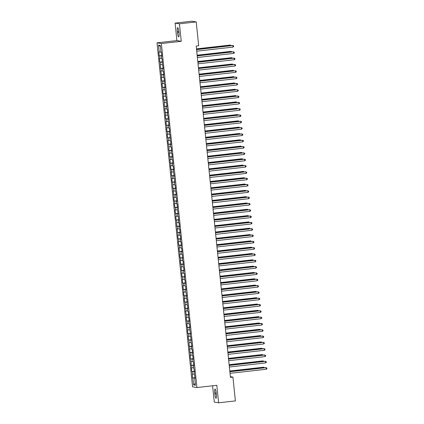 <?xml version="1.0" encoding="UTF-8"?>
<svg xmlns="http://www.w3.org/2000/svg" width="424" height="424" viewBox="0 0 424 424"><rect width="100%" height="100%" fill="white"/><g stroke="black" fill="none" stroke-linecap="round" stroke-linejoin="round"><path stroke-width="0.64" d="M212.578 385.782L214.263 402.079L218.609 402.8L235.389 400.908L232.93 377.095L230.37 376.671M157.018 42.829L192.57 386.821L196.916 387.547L161.369 43.55L157.018 42.829L176.909 40.587L181.255 41.308L179.447 23.813L175.096 23.092L176.909 40.587M175.096 23.092L191.876 21.2L196.227 21.921L179.447 23.813M160.426 46.513L158.507 45.124L159.223 52.073L158.804 52.004L159.196 55.793L159.615 55.862L159.874 58.39L159.461 58.321L159.848 62.111L160.267 62.18L160.505 68.428L160.919 68.497L161.184 71.02L160.765 70.951L161.836 77.338L161.417 77.269L161.809 81.058L162.228 81.127L162.487 83.655L162.069 83.586L162.461 87.376L162.88 87.445L163.139 89.973L162.721 89.904L163.113 93.693L163.532 93.762L163.791 96.285L163.373 96.216L163.765 100.006L164.183 100.08L164.422 106.323L164.835 106.392L165.1 108.92L164.682 108.851L165.752 115.238L165.334 115.169L165.726 118.959L166.144 119.027L166.404 121.556L165.985 121.481L166.378 125.276L166.796 125.345L167.056 127.868L166.637 127.799L167.029 131.588L167.448 131.657L167.708 134.185L167.289 134.117L167.681 137.906L168.1 137.975L168.36 140.503L167.946 140.434L168.333 144.224L168.752 144.293L168.991 150.541L169.404 150.61L169.669 153.133L169.25 153.064L169.642 156.853L170.061 156.928L170.321 159.451L169.902 159.382L170.294 163.171L170.713 163.24L170.973 165.768L170.554 165.699L170.946 169.489L171.365 169.558L171.625 172.086L171.206 172.017L171.598 175.806L172.017 175.875L172.277 178.403L171.863 178.329L172.25 182.124L172.669 182.193L172.907 188.436L173.321 188.505L173.586 191.033L173.167 190.964L174.238 197.351L173.819 197.282L174.211 201.071L174.63 201.14L174.889 203.668L174.471 203.6L174.863 207.389L175.282 207.458L175.541 209.981L175.123 209.912L175.515 213.701L175.934 213.776L176.193 216.298L175.774 216.229L176.167 220.019L176.585 220.088L176.824 226.337L177.237 226.405L177.502 228.934L177.084 228.865L178.154 235.251L177.736 235.182L178.128 238.972L178.546 239.041L178.806 241.563L178.387 241.494L178.78 245.284L179.198 245.353L179.458 247.881L179.039 247.812L179.432 251.602L179.85 251.671L180.11 254.199L179.691 254.13L180.083 257.919L180.502 257.988L180.762 260.516L180.348 260.447L180.735 264.237L181.154 264.306L181.393 270.549L181.806 270.623L182.071 273.146L181.652 273.077L182.044 276.867L182.463 276.936L182.723 279.464L182.304 279.395L182.696 283.184L183.115 283.253L183.375 285.781L182.956 285.712L183.348 289.502L183.767 289.571L184.027 292.099L183.608 292.03L184 295.82L184.419 295.888L184.679 298.411L184.265 298.342L184.652 302.132L185.071 302.201L185.309 308.449L185.723 308.518L185.988 311.046L185.569 310.978L186.639 317.364L186.221 317.295L186.613 321.085L187.032 321.154L187.291 323.682L186.873 323.607L187.265 327.402L187.684 327.471L187.943 329.994L187.525 329.925L187.917 333.714L188.336 333.783L188.595 336.311L188.177 336.243L188.569 340.032L188.987 340.101L189.226 346.35L189.639 346.419L189.904 348.947L189.486 348.878L190.556 355.259L190.138 355.19L190.53 358.98L190.948 359.054L191.182 365.297L191.6 365.366L191.86 367.894L191.441 367.825L191.834 371.615L192.252 371.684L192.485 377.932L195.056 377.641M158.507 45.124L160.314 45.426L161.035 52.375L161.449 52.444L161.841 56.233L161.422 56.164L161.687 58.692L162.101 58.761L162.339 65.005L162.758 65.073L163.15 68.863L162.731 68.794L162.991 71.322L163.41 71.391L163.802 75.18L163.383 75.112L163.643 77.64L164.062 77.709L164.454 81.498L164.035 81.429L164.295 83.957L164.713 84.026L165.106 87.816L164.687 87.747L165.758 94.133L165.339 94.059L165.604 96.587L166.017 96.656L166.256 102.905L166.674 102.974L167.061 106.763L166.648 106.694L166.908 109.222L167.326 109.291L167.719 113.081L167.3 113.012L167.559 115.54L167.978 115.609L168.37 119.398L167.952 119.33L168.211 121.852L168.63 121.921L169.022 125.711L168.604 125.642L168.863 128.17L169.282 128.239L169.674 132.028L169.256 131.959L169.521 134.488L169.934 134.556L170.172 140.805L170.591 140.874L170.978 144.663L170.565 144.595L170.824 147.117L171.243 147.192L171.635 150.981L171.217 150.912L171.476 153.435L171.895 153.504L172.287 157.293L171.868 157.225L172.128 159.753L172.547 159.822L172.939 163.611L172.52 163.542L172.78 166.07L173.199 166.139L173.591 169.929L173.172 169.86L174.243 176.246L173.824 176.177L174.089 178.7L174.502 178.769L174.741 185.018L175.16 185.087L175.552 188.876L175.133 188.807L175.393 191.335L175.812 191.404L176.204 195.194L175.785 195.125L176.045 197.653L176.464 197.722L176.856 201.511L176.437 201.442L176.697 203.965L177.115 204.039L177.508 207.829L177.089 207.76L178.16 214.141L177.741 214.072L178.006 216.6L178.419 216.669L178.658 222.918L179.076 222.987L179.463 226.776L179.05 226.708L179.31 229.236L179.728 229.304L180.121 233.094L179.702 233.025L179.962 235.548L180.38 235.617L180.772 239.412L180.354 239.337L180.613 241.866L181.032 241.934L181.424 245.724L181.006 245.655L181.265 248.183L181.684 248.252L182.076 252.042L181.657 251.973L181.923 254.501L182.336 254.57L182.574 260.813L182.993 260.887L183.38 264.677L182.967 264.608L183.226 267.131L183.645 267.2L184.037 270.989L183.619 270.92L183.878 273.448L184.297 273.517L184.689 277.307L184.27 277.238L184.53 279.766L184.949 279.835L185.341 283.624L184.922 283.555L185.182 286.083L185.601 286.152L185.993 289.942L185.574 289.873L186.645 296.259L186.226 296.185L186.491 298.713L186.904 298.782L187.143 305.031L187.562 305.1L187.954 308.889L187.535 308.82L187.795 311.349L188.214 311.417L188.606 315.207L188.187 315.138L188.447 317.666L188.866 317.735L189.258 321.524L188.839 321.456L189.099 323.978L189.517 324.047L189.91 327.837L189.491 327.768L190.562 334.154L190.143 334.086L190.408 336.614L190.821 336.683L191.06 342.931L191.478 343L191.865 346.79L191.452 346.721L191.712 349.244L192.13 349.312L192.523 353.107L192.104 353.033L192.364 355.561L192.782 355.63L193.174 359.42L192.756 359.351L193.015 361.879L193.434 361.948L193.826 365.737L193.408 365.668L194.478 372.055L194.059 371.986L195.13 378.372L194.717 378.303L195.432 385.252L193.625 384.95L192.904 378.001L192.485 377.932M196.227 21.921L198.686 45.734L196.201 46.015L230.444 377.376L232.93 377.095M192.512 374.212L194.277 374.09M192.252 371.684L194.425 371.535M194.717 378.303L195.119 378.229M191.86 367.894L193.625 367.772M191.6 365.366L193.773 365.218M194.059 371.986L194.462 371.912M191.208 361.577L192.973 361.455M190.948 359.054L193.121 358.9M193.408 365.668L193.81 365.599M190.556 355.259L192.321 355.142M190.291 352.736L192.47 352.588M192.756 359.351L193.159 359.282M189.904 348.947L191.669 348.825M189.639 346.419L191.812 346.27M192.104 353.033L192.507 352.964M189.247 342.629L191.017 342.507M188.987 340.101L191.16 339.953M191.452 346.721L191.855 346.647M188.595 336.311L190.36 336.19M188.336 333.783L190.508 333.635M190.8 340.403L191.203 340.329M187.943 329.994L189.708 329.877M187.684 327.471L189.857 327.323M190.143 334.086L190.546 334.017M187.291 323.682L189.056 323.56M187.032 321.154L189.205 321.005M189.491 327.768L189.894 327.699M186.639 317.364L188.404 317.242M186.374 314.836L188.553 314.688M188.839 321.456L189.242 321.381M185.988 311.046L187.752 310.925M185.723 308.518L187.896 308.37M188.187 315.138L188.59 315.064M185.33 304.729L187.101 304.607M185.071 302.201L187.244 302.052M187.535 308.82L187.938 308.751M184.679 298.411L186.449 298.295M184.419 295.888L186.592 295.74M186.883 302.503L187.286 302.434M184.027 292.099L185.792 291.977M183.767 289.571L185.94 289.422M186.226 296.185L186.629 296.116M183.375 285.781L185.14 285.659M183.115 283.253L185.288 283.105M185.574 289.873L185.977 289.799M182.723 279.464L184.488 279.342M182.463 276.936L184.636 276.787M184.922 283.555L185.325 283.481M182.071 273.146L183.836 273.029M181.806 270.623L183.979 270.475M184.27 277.238L184.673 277.169M181.414 266.834L183.184 266.712M181.154 264.306L183.327 264.157M183.619 270.92L184.021 270.851M180.762 260.516L182.532 260.394M180.502 257.988L182.675 257.84M182.967 264.608L183.369 264.534M180.11 254.199L181.875 254.077M179.85 251.671L182.023 251.522M182.315 258.29L182.718 258.216M179.458 247.881L181.223 247.759M179.198 245.353L181.371 245.204M181.657 251.973L182.06 251.898M178.806 241.563L180.571 241.447M178.546 239.041L180.719 238.892M181.006 245.655L181.408 245.586M178.154 235.251L179.919 235.129M177.889 232.723L180.067 232.575M180.354 239.337L180.757 239.269M177.502 228.934L179.267 228.812M177.237 226.405L179.41 226.257M179.702 233.025L180.105 232.951M176.845 222.616L178.615 222.494M176.585 220.088L178.758 219.939M179.05 226.708L179.453 226.633M176.193 216.298L177.958 216.176M175.934 213.776L178.107 213.627M178.398 220.39L178.801 220.321M175.541 209.981L177.306 209.864M175.282 207.458L177.455 207.309M177.741 214.072L178.144 214.003M174.889 203.668L176.654 203.547M174.63 201.14L176.803 200.992M177.089 207.76L177.492 207.686M174.238 197.351L176.002 197.229M173.972 194.823L176.151 194.674M176.437 201.442L176.84 201.368M173.586 191.033L175.351 190.911M173.321 188.505L175.494 188.357M175.785 195.125L176.188 195.051M172.928 184.716L174.699 184.599M172.669 182.193L174.842 182.044M175.133 188.807L175.536 188.738M172.277 178.403L174.047 178.281M172.017 175.875L174.19 175.727M174.481 182.49L174.884 182.421M171.625 172.086L173.389 171.964M171.365 169.558L173.538 169.409M173.824 176.177L174.227 176.103M170.973 165.768L172.738 165.646M170.713 163.24L172.886 163.092M173.172 169.86L173.575 169.786M170.321 159.451L172.086 159.329M170.061 156.928L172.234 156.774M172.52 163.542L172.923 163.473M169.669 153.133L171.434 153.016M169.404 150.61L171.577 150.462M171.868 157.225L172.271 157.156M169.012 146.821L170.782 146.699M168.752 144.293L170.925 144.144M171.217 150.912L171.619 150.838M168.36 140.503L170.13 140.381M168.1 137.975L170.273 137.827M170.565 144.595L170.967 144.52M167.708 134.185L169.473 134.064M167.448 131.657L169.621 131.509M169.913 138.277L170.316 138.203M167.056 127.868L168.821 127.751M166.796 125.345L168.969 125.197M169.256 131.959L169.658 131.891M166.404 121.556L168.169 121.434M166.144 119.027L168.317 118.879M168.604 125.642L169.006 125.573M165.752 115.238L167.517 115.116M165.487 112.71L167.666 112.561M167.952 119.33L168.355 119.255M165.1 108.92L166.865 108.798M164.835 106.392L167.008 106.244M167.3 113.012L167.703 112.938M164.443 102.603L166.213 102.481M164.183 100.08L166.356 99.926M166.648 106.694L167.051 106.625M163.791 96.285L165.556 96.168M163.532 93.762L165.704 93.614M165.996 100.377L166.399 100.308M163.139 89.973L164.904 89.851M162.88 87.445L165.053 87.296M165.339 94.059L165.742 93.99M162.487 83.655L164.252 83.533M162.228 81.127L164.401 80.979M164.687 87.747L165.09 87.673M161.836 77.338L163.6 77.216M161.571 74.809L163.749 74.661M164.035 81.429L164.438 81.355M161.184 71.02L162.948 70.903M160.919 68.497L163.092 68.349M163.383 75.112L163.786 75.043M160.526 64.708L162.297 64.586M160.267 62.18L162.44 62.031M162.731 68.794L163.134 68.725M159.874 58.39L161.645 58.268M159.615 55.862L161.788 55.714M162.079 62.482L162.482 62.408M159.223 52.073L160.988 51.951M161.422 56.164L161.825 56.09M181.255 41.308L161.369 43.55M218.609 402.8L216.802 385.305L196.916 387.547M192.904 378.001L195.077 377.853M195.231 383.317L193.625 384.95M178.875 31.789A4.07 0.737 -96.4 0 0 177.667 27.618A4.07 0.737 -96.4 0 0 177.37 31.54L177.486 32.675A4.07 0.737 -96.4 0 0 178.695 36.846A4.07 0.737 -96.4 0 0 178.992 32.924L178.875 31.789M214.836 394.103A4.07 0.737 -96.4 0 0 216.044 398.269A4.07 0.737 -96.4 0 0 216.341 394.352L216.224 393.218A4.07 0.737 -96.4 0 0 215.016 389.046A4.07 0.737 -96.4 0 0 214.719 392.963L214.836 394.103L216.298 393.938M159.196 55.793L161.767 55.502M159.848 62.111L162.418 61.819M160.505 68.428L163.07 68.137M161.157 74.741L163.722 74.454M161.809 81.058L164.38 80.767M162.461 87.376L165.031 87.084M163.113 93.693L165.683 93.402M163.765 100.006L166.335 99.72M164.422 106.323L166.987 106.037M165.074 112.641L167.639 112.349M165.726 118.959L168.296 118.667M166.378 125.276L168.948 124.985M167.029 131.588L169.6 131.302M167.681 137.906L170.252 137.614M168.333 144.224L170.904 143.932M168.991 150.541L171.556 150.25M169.642 156.853L172.213 156.567M170.294 163.171L172.865 162.885M170.946 169.489L173.517 169.197M171.598 175.806L174.169 175.515M172.25 182.124L174.821 181.832M172.907 188.436L175.472 188.15M173.559 194.754L176.124 194.462M174.211 201.071L176.782 200.78M174.863 207.389L177.433 207.097M175.515 213.701L178.085 213.415M176.167 220.019L178.737 219.733M176.824 226.337L179.389 226.045M177.476 232.654L180.041 232.363M178.128 238.972L180.698 238.68M178.78 245.284L181.35 244.998M179.432 251.602L182.002 251.315M180.083 257.919L182.654 257.628M180.735 264.237L183.306 263.945M181.393 270.549L183.958 270.263M182.044 276.867L184.615 276.581M182.696 283.184L185.267 282.893M183.348 289.502L185.919 289.21M184 295.82L186.571 295.528M184.652 302.132L187.222 301.846M185.309 308.449L187.874 308.163M185.961 314.767L188.526 314.476M186.613 321.085L189.184 320.793M187.265 327.402L189.835 327.111M187.917 333.714L190.487 333.428M188.569 340.032L191.139 339.741M189.226 346.35L191.791 346.058M189.878 352.667L192.443 352.376M190.53 358.98L193.1 358.693M191.182 365.297L193.752 365.011M191.834 371.615L194.404 371.323M196.572 49.603L232.856 45.511L233.02 47.09L196.736 51.182M196.561 49.523L232.564 45.463L233.624 45.882L233.688 46.513L233.02 47.09M230.566 45.691L230.211 45.071L196.498 48.871M231.287 45.607L230.508 45.124L196.503 48.956M197.224 55.92L233.507 51.829L233.672 53.408L197.388 57.5M197.218 55.836L233.216 51.781L234.276 52.2L234.345 52.83L233.672 53.408M197.876 62.238L234.159 58.146L234.324 59.726L198.04 63.812M197.87 62.153L233.868 58.099L234.928 58.512L234.997 59.148L234.324 59.726M231.218 52.004L230.863 51.389L197.149 55.189M231.939 51.924L231.16 51.437L197.155 55.268M231.87 58.321L231.515 57.706L197.801 61.507M232.591 58.242L231.811 57.754L197.812 61.586M198.527 68.55L234.817 64.464L234.976 66.043L198.692 70.13M198.522 68.471L234.52 64.411L235.585 64.83L235.649 65.46L234.976 66.043M199.185 74.868L235.468 70.776L235.633 72.356L199.344 76.447M199.174 74.788L235.172 70.728L236.237 71.147L236.301 71.778L235.633 72.356M232.522 64.639L232.172 64.024L198.453 67.824M233.242 64.559L232.463 64.072L198.464 67.904M233.174 70.956L232.824 70.342L199.105 74.142M233.9 70.872L233.115 70.389L199.116 74.221M199.837 81.185L236.12 77.094L236.285 78.673L200.001 82.765M199.826 81.106L235.823 77.046L236.889 77.465L236.952 78.096L236.285 78.673M233.825 77.274L233.476 76.654L199.762 80.454M234.552 77.189L233.767 76.707L199.768 80.539M200.488 87.503L236.772 83.411L236.937 84.991L200.653 89.082M200.478 87.418L236.481 83.364L237.541 83.777L237.604 84.413L236.937 84.991M234.483 83.586L234.127 82.972L200.414 86.772M235.203 83.507L234.424 83.019L200.419 86.851M201.14 93.815L237.424 89.729L237.588 91.308L201.305 95.395M201.13 93.736L237.133 89.681L238.193 90.095L238.262 90.725L237.588 91.308M201.792 100.133L238.076 96.047L238.24 97.626L201.957 101.712M201.787 100.053L237.785 95.994L238.845 96.412L238.913 97.043L238.24 97.626M202.444 106.451L238.733 102.359L238.892 103.938L202.608 108.03M202.439 106.371L238.436 102.311L239.502 102.73L239.565 103.361L238.892 103.938M203.101 112.768L239.385 108.677L239.544 110.256L203.26 114.348M203.091 112.683L239.088 108.629L240.154 109.047L240.217 109.678L239.544 110.256M203.753 119.086L240.037 114.994L240.201 116.573L203.912 120.66M203.743 119.001L239.74 114.946L240.806 115.36L240.869 115.996L240.201 116.573M204.405 125.398L240.689 121.312L240.853 122.891L204.569 126.977M204.394 125.319L240.397 121.259L241.457 121.677L241.521 122.308L240.853 122.891M205.057 131.716L241.341 127.624L241.505 129.203L205.221 133.295M205.046 131.636L241.049 127.576L242.109 127.995L242.178 128.626L241.505 129.203M205.709 138.033L241.993 133.942L242.157 135.521L205.873 139.613M205.704 137.954L241.701 133.894L242.761 134.313L242.83 134.943L242.157 135.521M206.361 144.351L242.645 140.259L242.809 141.839L206.525 145.93M206.356 144.266L242.353 140.212L243.418 140.625L243.482 141.261L242.809 141.839M207.013 150.663L243.302 146.577L243.461 148.156L207.177 152.243M207.007 150.584L243.005 146.529L244.07 146.942L244.134 147.573L243.461 148.156M207.67 156.981L243.954 152.894L244.118 154.474L207.829 158.56M207.659 156.901L243.657 152.841L244.722 153.26L244.786 153.891L244.118 154.474M208.322 163.298L244.606 159.207L244.77 160.786L208.486 164.878M208.311 163.219L244.314 159.159L245.374 159.578L245.438 160.208L244.77 160.786M208.974 169.616L245.258 165.524L245.422 167.104L209.138 171.195M208.963 169.531L244.966 165.477L246.026 165.895L246.09 166.526L245.422 167.104M209.626 175.934L245.909 171.842L246.074 173.421L209.79 177.508M209.62 175.849L245.618 171.794L246.678 172.208L246.747 172.844L246.074 173.421M210.278 182.246L246.561 178.16L246.726 179.739L210.442 183.825M210.272 182.166L246.27 178.112L247.33 178.525L247.399 179.156L246.726 179.739M210.929 188.563L247.219 184.477L247.378 186.051L211.094 190.143M210.924 188.484L246.922 184.424L247.987 184.843L248.051 185.474L247.378 186.051M211.587 194.881L247.87 190.789L248.035 192.369L211.746 196.46M211.576 194.802L247.574 190.742L248.639 191.16L248.703 191.791L248.035 192.369M212.239 201.199L248.522 197.107L248.687 198.686L212.403 202.778M212.228 201.114L248.226 197.059L249.291 197.478L249.354 198.109L248.687 198.686M212.89 207.511L249.174 203.425L249.339 205.004L213.055 209.09M212.88 207.431L248.883 203.377L249.943 203.79L250.006 204.421L249.339 205.004M213.542 213.828L249.826 209.742L249.99 211.322L213.707 215.408M213.532 213.749L249.535 209.689L250.595 210.108L250.663 210.739L249.99 211.322M214.194 220.146L250.478 216.054L250.642 217.634L214.358 221.726M214.189 220.067L250.187 216.007L251.247 216.426L251.315 217.056L250.642 217.634M214.846 226.464L251.135 222.372L251.294 223.952L215.01 228.043M214.841 226.384L250.838 222.324L251.904 222.743L251.967 223.374L251.294 223.952M215.503 232.781L251.787 228.69L251.946 230.269L215.662 234.361M215.493 232.697L251.49 228.642L252.556 229.055L252.619 229.691L251.946 230.269M216.155 239.094L252.439 235.007L252.603 236.587L216.314 240.673M216.145 239.014L252.142 234.96L253.208 235.373L253.271 236.004L252.603 236.587M216.807 245.411L253.091 241.325L253.255 242.899L216.971 246.991M216.797 245.332L252.799 241.272L253.859 241.691L253.923 242.321L253.255 242.899M217.459 251.729L253.743 247.637L253.907 249.217L217.623 253.308M217.448 251.649L253.451 247.589L254.511 248.008L254.58 248.639L253.907 249.217M218.111 258.046L254.395 253.955L254.559 255.534L218.275 259.626M218.106 257.962L254.103 253.907L255.163 254.326L255.232 254.957L254.559 255.534M218.763 264.359L255.047 260.272L255.211 261.852L218.927 265.938M218.758 264.279L254.755 260.225L255.82 260.638L255.884 261.269L255.211 261.852M219.415 270.676L255.704 266.59L255.863 268.169L219.579 272.256M219.409 270.597L255.407 266.537L256.472 266.956L256.536 267.586L255.863 268.169M220.072 276.994L256.356 272.902L256.52 274.482L220.231 278.573M220.061 276.914L256.059 272.855L257.124 273.273L257.188 273.904L256.52 274.482M220.724 283.311L257.008 279.22L257.172 280.799L220.888 284.891M220.713 283.232L256.716 279.172L257.776 279.591L257.84 280.222L257.172 280.799M221.376 289.629L257.659 285.538L257.824 287.117L221.54 291.209M221.365 289.544L257.368 285.49L258.428 285.903L258.492 286.539L257.824 287.117M222.028 295.941L258.311 291.855L258.476 293.435L222.192 297.521M222.022 295.862L258.02 291.807L259.08 292.221L259.149 292.851L258.476 293.435M222.679 302.259L258.963 298.173L259.128 299.752L222.844 303.838M222.674 302.18L258.672 298.12L259.732 298.538L259.801 299.169L259.128 299.752M223.331 308.577L259.621 304.485L259.779 306.064L223.496 310.156M223.326 308.497L259.324 304.437L260.389 304.856L260.453 305.487L259.779 306.064M223.989 314.894L260.272 310.803L260.437 312.382L224.148 316.474M223.978 314.809L259.976 310.755L261.041 311.174L261.104 311.804L260.437 312.382M224.641 321.212L260.924 317.12L261.089 318.7L224.805 322.786M224.63 321.127L260.627 317.072L261.693 317.486L261.756 318.122L261.089 318.7M235.135 89.904L234.779 89.289L201.066 93.089M235.855 89.824L235.076 89.337L201.071 93.169M235.786 96.222L235.431 95.607L201.718 99.407M236.507 96.142L235.728 95.654L201.729 99.486M236.438 102.539L236.089 101.919L202.37 105.719M237.159 102.454L236.38 101.972L202.381 105.804M237.09 108.851L236.74 108.237L203.022 112.037M237.816 108.772L237.032 108.284L203.032 112.116M237.742 115.169L237.392 114.554L203.674 118.354M238.468 115.09L237.684 114.602L203.684 118.434M238.399 121.487L238.044 120.872L204.331 124.672M239.12 121.407L238.336 120.92L204.336 124.751M239.051 127.804L238.696 127.189L204.983 130.99M239.772 127.719L238.993 127.237L204.988 131.069M239.703 134.122L239.348 133.502L205.635 137.302M240.424 134.037L239.645 133.555L205.645 137.387M240.355 140.434L240.005 139.819L206.287 143.619M241.076 140.355L240.297 139.867L206.297 143.699M241.007 146.752L240.657 146.137L206.939 149.937M241.728 146.672L240.949 146.185L206.949 150.017M241.659 153.069L241.309 152.454L207.59 156.255M242.385 152.99L241.601 152.502L207.601 156.334M242.316 159.387L241.961 158.767L208.248 162.567M243.037 159.302L242.252 158.82L208.253 162.652M242.968 165.699L242.613 165.084L208.899 168.885M243.689 165.62L242.91 165.132L208.905 168.964M243.62 172.017L243.265 171.402L209.551 175.202M244.341 171.937L243.562 171.45L209.557 175.282M244.272 178.334L243.917 177.72L210.203 181.52M244.993 178.255L244.213 177.767L210.214 181.599M244.924 184.652L244.574 184.037L210.855 187.837M245.644 184.567L244.865 184.085L210.866 187.917M245.576 190.97L245.226 190.35L211.507 194.15M246.302 190.885L245.517 190.403L211.518 194.234M246.227 197.282L245.878 196.667L212.164 200.467M246.954 197.202L246.169 196.715L212.17 200.547M246.885 203.6L246.53 202.985L212.816 206.785M247.605 203.52L246.826 203.032L212.822 206.864M247.537 209.917L247.181 209.302L213.468 213.102M248.257 209.838L247.478 209.35L213.473 213.182M248.188 216.235L247.833 215.615L214.12 219.415M248.909 216.15L248.13 215.668L214.131 219.5M248.84 222.547L248.491 221.932L214.772 225.732M249.561 222.468L248.782 221.98L214.782 225.817M249.492 228.865L249.142 228.25L215.424 232.05M250.218 228.785L249.434 228.298L215.434 232.129M250.144 235.182L249.794 234.567L216.076 238.368M250.87 235.103L250.086 234.615L216.086 238.447M250.801 241.5L250.446 240.885L216.733 244.685M251.522 241.415L250.743 240.933L216.738 244.765M251.453 247.817L251.098 247.197L217.385 250.997M252.174 247.733L251.395 247.25L217.39 251.082M252.105 254.13L251.75 253.515L218.037 257.315M252.826 254.05L252.047 253.563L218.047 257.394M252.757 260.447L252.407 259.833L218.689 263.633M253.478 260.368L252.699 259.88L218.699 263.712M253.409 266.765L253.059 266.15L219.341 269.95M254.13 266.685L253.351 266.198L219.351 270.03M254.061 273.083L253.711 272.468L219.992 276.262M254.787 272.998L254.003 272.515L220.003 276.347M254.718 279.395L254.363 278.78L220.65 282.58M255.439 279.315L254.654 278.833L220.655 282.665M255.37 285.712L255.015 285.098L221.302 288.898M256.091 285.633L255.312 285.145L221.307 288.977M256.022 292.03L255.667 291.415L221.953 295.215M256.743 291.951L255.964 291.463L221.959 295.295M256.674 298.348L256.319 297.733L222.605 301.533M257.394 298.263L256.615 297.781L222.616 301.612M257.326 304.665L256.976 304.045L223.257 307.845M258.046 304.58L257.267 304.098L223.268 307.93M257.978 310.978L257.628 310.363L223.909 314.163M258.704 310.898L257.919 310.41L223.92 314.242M258.629 317.295L258.28 316.68L224.566 320.48M259.356 317.216L258.571 316.728L224.572 320.56M225.292 327.524L261.576 323.438L261.74 325.017L225.457 329.104M225.282 327.445L261.285 323.385L262.345 323.804L262.408 324.434L261.74 325.017M259.287 323.613L258.932 322.998L225.218 326.798M260.007 323.533L259.228 323.046L225.224 326.877M225.944 333.842L262.228 329.75L262.392 331.329L226.109 335.421M225.934 333.762L261.937 329.702L262.997 330.121L263.066 330.752L262.392 331.329M259.939 329.93L259.583 329.316L225.87 333.116M260.659 329.846L259.88 329.363L225.875 333.195M226.596 340.159L262.88 336.068L263.044 337.647L226.761 341.739M226.591 340.08L262.589 336.02L263.649 336.439L263.717 337.069L263.044 337.647M260.59 336.248L260.235 335.628L226.522 339.428M261.311 336.163L260.532 335.681L226.533 339.513M227.248 346.477L263.537 342.385L263.696 343.965L227.412 348.056M227.243 346.392L263.24 342.338L264.306 342.751L264.369 343.387L263.696 343.965M261.242 342.56L260.893 341.945L227.174 345.746M261.963 342.481L261.184 341.993L227.184 345.825M227.905 352.789L264.189 348.703L264.348 350.282L228.064 354.369M227.895 352.71L263.892 348.655L264.958 349.069L265.021 349.699L264.348 350.282M261.894 348.878L261.544 348.263L227.826 352.063M262.62 348.798L261.836 348.311L227.836 352.143M228.557 359.107L264.841 355.021L265.005 356.6L228.716 360.686M228.547 359.027L264.544 354.968L265.61 355.386L265.673 356.017L265.005 356.6M262.546 355.195L262.196 354.581L228.478 358.381M263.272 355.111L262.488 354.628L228.488 358.46M229.209 365.424L265.493 361.333L265.657 362.912L229.373 367.004M229.198 365.345L265.201 361.285L266.261 361.704L266.325 362.334L265.657 362.912M263.203 361.513L262.848 360.893L229.135 364.693M263.924 361.428L263.145 360.946L229.14 364.778M229.861 371.742L266.145 367.65L266.309 369.23L230.025 373.321M229.85 371.657L265.853 367.603L266.913 368.021L266.982 368.652L266.309 369.23M263.855 367.825L263.5 367.211L229.787 371.011M264.576 367.746L263.797 367.258L229.792 371.09M178.827 31.376L177.37 31.54M178.949 32.51L177.486 32.675M216.176 392.799L214.719 392.963"/></g></svg>
